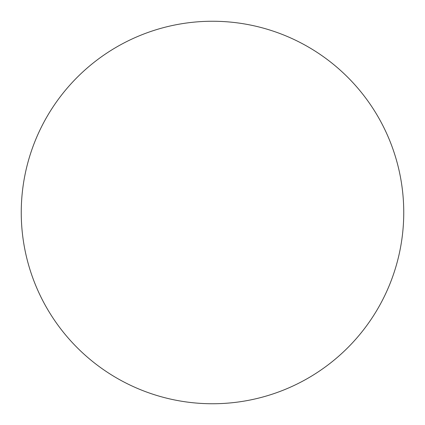 <?xml version="1.0" encoding="UTF-8"?>
<svg xmlns="http://www.w3.org/2000/svg" width="425" height="425" viewBox="0 0 425 425"><rect width="100%" height="100%" fill="white"/><g stroke="black" fill="none" stroke-linecap="round" stroke-linejoin="round"><path stroke-width="0.64" d="M21.25 212.5A191.25 191.25 0 0 0 212.5 403.75A191.25 191.25 0 0 0 403.75 212.5A191.25 191.25 0 0 0 212.5 21.25A191.25 191.25 0 0 0 21.25 212.5"/></g></svg>
